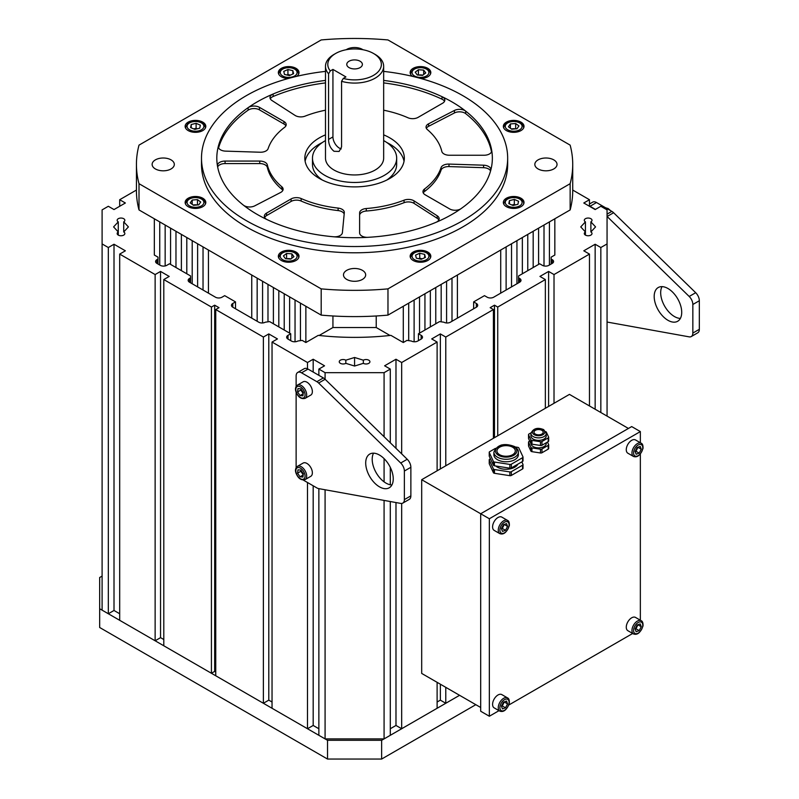 <?xml version="1.0" encoding="UTF-8"?>
<svg xmlns="http://www.w3.org/2000/svg" width="799" height="799" viewBox="0 0 799 799"><rect width="100%" height="100%" fill="white"/><g stroke="black" fill="none" stroke-linecap="round" stroke-linejoin="round"><path stroke-width="1.2" d="M325.493 134.851A49.748 28.724 0 0 0 304.828 158.162A49.748 28.724 0 0 0 318.441 177.897A49.748 28.724 0 0 0 372.983 184.849A49.748 28.724 0 0 0 404.334 158.162A49.748 28.724 0 0 0 390.711 138.417A49.748 28.724 0 0 0 383.66 134.851M404.034 161.288A49.748 28.724 0 0 0 390.711 144.669A49.748 28.724 0 0 0 386.826 142.532M322.327 142.532A49.748 28.724 0 0 0 305.118 161.288M282.796 190.462A7.65 4.414 180 0 0 281.787 189.233A88.02 50.816 0 0 1 267.335 167.4L267.335 164.904A88.02 50.816 0 0 0 281.787 186.736A7.65 4.414 180 0 1 283.116 189.213A7.65 4.414 180 0 1 280.559 192.509L254.731 205.862A7.65 4.414 180 0 1 244.065 205.603A7.65 4.414 180 0 1 243.455 205.183A137.778 79.54 0 0 0 254.511 212.834A137.778 79.54 0 0 0 267.126 219.625A7.65 4.414 180 0 1 266.427 219.246A7.65 4.414 180 0 1 264.329 216.209A7.65 4.414 180 0 1 266.576 213.083L291.086 198.931A7.65 4.414 0 0 1 301.143 198.542A88.02 50.816 0 0 0 338.107 208.08A7.65 4.414 180 0 1 344.319 212.424A7.65 4.414 180 0 1 344.309 212.664L342.401 232.649A7.65 4.414 180 0 1 333.592 236.774A137.778 79.54 0 0 0 368.019 237.323A7.65 4.414 180 0 1 361.717 235.965A7.65 4.414 180 0 1 359.62 232.928L359.62 212.904A7.65 4.414 0 0 1 366.262 208.529A88.02 50.816 0 0 0 404.064 200.179A7.65 4.414 180 0 1 414.072 200.889L437.203 215.8A7.65 4.414 180 0 1 439.15 218.746A7.65 4.414 180 0 1 436.024 222.312A137.778 79.54 0 0 0 461.043 208.649A7.65 4.414 180 0 1 449.717 208.968L425.198 194.816A7.65 4.414 0 0 1 425.048 194.726A7.65 4.414 0 0 1 422.961 191.69A7.65 4.414 0 0 1 424.529 189.003A88.02 50.816 0 0 0 441.048 167.67A7.65 4.414 180 0 1 448.988 164.085L483.605 165.193A7.65 4.414 180 0 1 490.836 169.598A7.65 4.414 180 0 1 490.746 170.277A137.778 79.54 0 0 0 492.354 158.162A137.778 79.54 0 0 0 491.695 150.402A7.65 4.414 180 0 1 491.735 150.831A7.65 4.414 180 0 1 484.074 155.246L449.408 155.246A7.65 4.414 0 0 1 443.844 153.867A7.65 4.414 0 0 1 441.817 151.41A88.02 50.816 0 0 0 427.365 129.588A7.65 4.414 180 0 1 426.047 127.101A7.65 4.414 180 0 1 428.594 123.805L454.421 110.462A7.65 4.414 180 0 1 465.697 111.141A137.778 79.54 0 0 0 454.651 103.49A137.778 79.54 0 0 0 442.027 96.689A7.65 4.414 180 0 1 444.823 100.105A7.65 4.414 180 0 1 442.586 103.231L418.067 117.383A7.65 4.414 0 0 1 408.009 117.773A88.02 50.816 0 0 0 383.66 110.192M325.493 110.192A88.02 50.816 0 0 0 305.088 116.135A7.65 4.414 180 0 1 295.221 115.515A7.65 4.414 180 0 1 295.081 115.426L271.96 100.514A7.65 4.414 180 0 1 270.002 97.568A7.65 4.414 180 0 1 273.138 94.002A137.778 79.54 0 0 0 248.119 107.665A7.65 4.414 180 0 1 259.445 107.346L283.955 121.508A7.65 4.414 0 0 1 286.202 124.624A7.65 4.414 0 0 1 284.634 127.311A88.02 50.816 0 0 0 268.114 148.644A7.65 4.414 180 0 1 260.174 152.229L225.558 151.131A7.65 4.414 180 0 1 220.414 149.753A7.65 4.414 180 0 1 218.327 146.716A7.65 4.414 180 0 1 218.417 146.037A137.778 79.54 0 0 0 216.809 158.162A137.778 79.54 0 0 0 217.458 165.922A7.65 4.414 180 0 1 217.428 165.493A7.65 4.414 180 0 1 225.078 161.068L259.745 161.068A7.65 4.414 0 0 1 267.335 164.904M491.515 151.88A137.778 79.54 0 0 0 465.697 113.638L465.697 111.141M491.695 151.261L491.695 150.402M218.417 147.386L218.417 146.037M248.119 107.665L248.119 110.172A137.778 79.54 0 0 0 218.596 147.875M325.493 82.906A137.778 79.54 0 0 0 273.138 96.499L273.138 94.002M442.027 96.689L442.027 99.196A137.778 79.54 0 0 0 383.66 82.906M426.356 128.349A7.65 4.414 180 0 1 428.594 126.312L454.421 112.959A7.65 4.414 180 0 1 465.697 113.638M248.119 110.172A7.65 4.414 180 0 1 259.445 109.853L259.445 107.346M285.892 125.882A7.65 4.414 0 0 0 283.955 124.005L259.445 109.853M270.322 98.816A7.65 4.414 180 0 1 273.138 96.499M442.027 99.196A7.65 4.414 180 0 1 444.514 101.363M423.27 192.939A7.65 4.414 0 0 1 424.529 191.51A88.02 50.816 0 0 0 441.048 170.167A7.65 4.414 180 0 1 448.988 166.582L483.605 167.69A7.65 4.414 180 0 1 490.566 170.936M359.62 232.928L359.62 215.41A7.65 4.414 0 0 1 366.262 211.026A88.02 50.816 0 0 0 404.064 202.686A7.65 4.414 180 0 1 414.072 203.395L437.203 218.307A7.65 4.414 180 0 1 438.841 220.005M264.649 217.458A7.65 4.414 180 0 1 266.576 215.58L291.086 201.428A7.65 4.414 0 0 1 301.143 201.038A88.02 50.816 0 0 0 338.107 210.576A7.65 4.414 180 0 1 344.179 214.062M217.648 166.931A7.65 4.414 180 0 1 225.078 163.565L225.078 161.068M267.335 167.4A7.65 4.414 0 0 0 259.745 163.565L225.078 163.565M360.099 67.605A7.81 4.504 0 0 0 362.386 64.419A7.81 4.504 0 0 0 357.562 60.255A7.81 4.504 0 0 0 349.053 61.223A7.81 4.504 0 0 0 346.776 64.419A7.81 4.504 0 0 0 351.59 68.584A7.81 4.504 0 0 0 360.099 67.605M330.287 70.941L332.933 69.413L345.917 76.914L343.28 78.442A26.786 15.471 0 0 0 373.523 75.356A26.786 15.471 0 0 0 373.523 53.483A26.786 15.471 0 0 0 335.64 53.483L335.64 53.483A26.786 15.471 0 0 0 330.287 70.941L328.569 73.808A29.084 16.789 180 0 1 325.493 66.287A29.084 16.789 180 0 1 334.012 54.412L335.64 53.483L334.012 54.412M373.523 53.483L375.14 54.412A29.084 16.789 180 0 1 383.66 66.287A29.084 16.789 180 0 1 375.14 78.162A29.084 16.789 180 0 1 341.563 81.308L343.28 78.442M332.933 69.413L332.933 136.909A9.188 5.303 -120 0 0 339.425 148.155A9.188 5.303 -120 0 0 341.223 148.904M328.569 73.808L328.569 139.425C328.599 144.399 330.416 148.354 334.012 151.281L339.126 151.44L341.563 146.926L341.563 81.308M325.493 140.584A42.097 24.31 0 0 0 324.813 140.974A42.097 24.31 0 0 0 312.479 158.162A42.097 24.31 0 0 0 338.466 180.614A42.097 24.31 0 0 0 384.349 175.341A42.097 24.31 0 0 0 396.674 158.162A42.097 24.31 0 0 0 383.66 140.584M312.479 158.162L312.479 164.404A42.097 24.31 0 0 0 322.327 180.035M325.493 66.287L325.493 158.162A29.084 16.789 0 0 0 343.45 173.673A29.084 16.789 0 0 0 375.14 170.037A29.084 16.789 0 0 0 383.66 158.162L383.66 66.287M386.826 180.035A42.097 24.31 0 0 0 396.674 164.404L396.674 158.162M325.493 80.409A137.778 79.54 0 0 0 257.158 101.912A137.778 79.54 0 0 0 216.809 158.162A137.778 79.54 0 0 0 301.852 231.65A137.778 79.54 0 0 0 451.994 214.402A137.778 79.54 0 0 0 492.354 158.162A137.778 79.54 0 0 0 383.66 80.409M325.493 71.391A153.078 88.379 0 0 0 246.332 95.66A153.078 88.379 0 0 0 201.498 158.162A153.078 88.379 0 0 0 296 239.81A153.078 88.379 0 0 0 462.821 220.654A153.078 88.379 0 0 0 507.665 158.162A153.078 88.379 0 0 0 383.66 71.391M201.498 158.162L201.498 164.404A153.078 88.379 0 0 0 296 246.062A153.078 88.379 0 0 0 462.821 226.906A153.078 88.379 0 0 0 507.665 164.404L507.665 158.162M413.173 252.045A10.337 5.963 0 0 0 410.147 256.269A10.337 5.963 0 0 0 416.529 261.782A10.337 5.963 0 0 0 427.785 260.484A10.337 5.963 0 0 0 430.811 256.269A10.337 5.963 0 0 0 424.439 250.756A10.337 5.963 0 0 0 413.173 252.045M506.376 198.242A10.337 5.963 0 0 0 503.35 202.457A10.337 5.963 0 0 0 509.732 207.97A10.337 5.963 0 0 0 520.988 206.671A10.337 5.963 0 0 0 524.014 202.457A10.337 5.963 0 0 0 517.642 196.944A10.337 5.963 0 0 0 506.376 198.242M506.376 122.137A10.337 5.963 0 0 0 503.35 126.362A10.337 5.963 0 0 0 509.732 131.875A10.337 5.963 0 0 0 520.988 130.577A10.337 5.963 0 0 0 524.014 126.362A10.337 5.963 0 0 0 517.642 120.849A10.337 5.963 0 0 0 506.376 122.137M420.923 78.512A10.337 5.963 0 0 0 427.785 76.764A10.337 5.963 0 0 0 430.811 72.549A10.337 5.963 0 0 0 424.439 67.036A10.337 5.963 0 0 0 413.173 68.334A10.337 5.963 0 0 0 410.147 72.549A10.337 5.963 0 0 0 412.524 76.354M296.629 76.354A10.337 5.963 0 0 0 299.006 72.549A10.337 5.963 0 0 0 292.624 67.036A10.337 5.963 0 0 0 281.368 68.334A10.337 5.963 0 0 0 278.342 72.549A10.337 5.963 0 0 0 288.239 78.512M188.165 122.137A10.337 5.963 0 0 0 185.138 126.362A10.337 5.963 0 0 0 191.52 131.875A10.337 5.963 0 0 0 202.776 130.577A10.337 5.963 0 0 0 205.802 126.362A10.337 5.963 0 0 0 199.43 120.849A10.337 5.963 0 0 0 188.165 122.137M281.368 252.045A10.337 5.963 0 0 0 278.342 256.269A10.337 5.963 0 0 0 284.724 261.782A10.337 5.963 0 0 0 295.98 260.484A10.337 5.963 0 0 0 299.006 256.269A10.337 5.963 0 0 0 292.624 250.756A10.337 5.963 0 0 0 281.368 252.045M188.165 198.242A10.337 5.963 0 0 0 185.138 202.457A10.337 5.963 0 0 0 191.52 207.97A10.337 5.963 0 0 0 202.776 206.671A10.337 5.963 0 0 0 205.802 202.457A10.337 5.963 0 0 0 199.43 196.944A10.337 5.963 0 0 0 188.165 198.242M538.087 159.88A11.096 6.412 0 0 0 534.831 164.404A11.096 6.412 0 0 0 541.682 170.327A11.096 6.412 0 0 0 553.777 168.939A11.096 6.412 0 0 0 557.033 164.404A11.096 6.412 0 0 0 550.181 158.492A11.096 6.412 0 0 0 538.087 159.88M362.946 49.718A11.096 6.412 0 0 0 346.726 49.398A11.096 6.412 0 0 0 346.207 49.718M346.726 270.352A11.096 6.412 0 0 0 343.48 274.886A11.096 6.412 0 0 0 350.332 280.809A11.096 6.412 0 0 0 362.426 279.41A11.096 6.412 0 0 0 365.672 274.886A11.096 6.412 0 0 0 358.821 268.963A11.096 6.412 0 0 0 346.726 270.352M155.376 159.88A11.096 6.412 0 0 0 152.13 164.404A11.096 6.412 0 0 0 158.981 170.327A11.096 6.412 0 0 0 171.076 168.939A11.096 6.412 0 0 0 174.322 164.404A11.096 6.412 0 0 0 167.47 158.492A11.096 6.412 0 0 0 155.376 159.88M570.146 209.937L387.974 315.116L387.974 288.868L570.146 183.69L570.146 209.937A218.137 125.942 0 0 0 572.723 190.651L572.723 164.404A218.137 125.942 0 0 0 570.146 145.128L387.974 39.95A218.137 125.942 0 0 0 321.188 39.95L139.006 145.128A218.137 125.942 0 0 0 136.439 164.404A218.137 125.942 0 0 0 139.006 183.69L321.188 288.868L321.188 315.116L139.006 209.937L139.006 183.69M321.188 288.868A218.137 125.942 0 0 0 387.974 288.868M570.146 183.69A218.137 125.942 0 0 0 572.723 164.404M387.974 315.116A218.137 125.942 180 0 1 321.188 315.116M139.006 209.937A218.137 125.942 180 0 1 136.439 190.651L136.439 164.404M418.736 75.096A4.594 2.647 180 0 1 421.033 74.916A4.594 2.647 180 0 1 422.731 75.236M417.997 75.046L422.971 75.056M418.406 69.733L423.67 70.102L425.747 72.919L422.561 75.366L417.298 74.996L415.22 72.18L418.406 69.733L418.406 74.726M423.67 74.517L423.67 70.102M287.141 75.046A4.594 2.647 180 0 1 288.03 74.926A4.594 2.647 180 0 1 290.387 75.086L290.466 75.106A4.594 2.647 180 0 0 290.387 75.086L287.93 74.517L287.93 69.513L292.853 70.662L293.593 73.688L289.418 75.575L284.504 74.437L283.755 71.401L287.93 69.513M286.881 74.986L287.93 74.517M292.853 74.027L292.853 70.662M197.013 128.859A4.594 2.647 180 0 0 193.708 128.909L196.115 128.319L197.233 128.809M190.591 127.56L191.231 124.514L196.115 123.316L200.349 125.163L199.71 128.2L194.836 129.398L190.591 127.56M191.231 127.84L191.231 124.514M196.115 128.319L196.115 123.316M193.268 205.133A4.594 2.647 180 0 1 194.826 204.834L197.882 204.934M193.058 204.973L194.826 204.834A4.594 2.647 180 0 1 197.183 204.993M193.488 205.293L190.222 202.886L192.199 200.05L197.453 199.62L200.719 202.027L198.741 204.864L193.488 205.293M192.199 204.344L192.199 200.05M197.453 204.614L197.453 199.62M286.192 258.766L291.156 258.766M286.921 258.816A4.594 2.647 180 0 1 289.228 258.636A4.594 2.647 180 0 1 290.916 258.956M290.756 259.086L285.493 258.716L283.405 255.9L286.591 253.453L291.865 253.822L293.942 256.639L290.756 259.086M286.591 258.447L286.591 253.453M291.865 258.237L291.865 253.822M418.946 258.766A4.594 2.647 180 0 1 419.835 258.646A4.594 2.647 180 0 1 422.202 258.806A4.594 2.647 180 0 1 422.272 258.826L419.735 258.237L419.735 253.233L424.659 254.382L425.398 257.408L421.223 259.295L416.309 258.157L415.56 255.121L419.735 253.233M418.696 258.706L419.735 258.237M424.659 257.747L424.659 254.382M515.445 204.904L514.326 204.414L511.919 205.013A4.594 2.647 180 0 1 515.225 204.963M518.561 201.258L517.922 204.294L513.048 205.493L508.803 203.655L509.442 200.619L514.326 199.42L518.561 201.258M509.442 203.935L509.442 200.619M514.326 204.414L514.326 199.42M511.48 129.029A4.594 2.647 180 0 1 513.038 128.729A4.594 2.647 180 0 1 515.395 128.899M511.27 128.879L516.104 128.839M515.665 123.515L518.941 125.932L516.953 128.769L511.71 129.198L508.434 126.791L510.411 123.945L515.665 123.515L515.665 128.519M510.411 128.249L510.411 123.945M667.944 288.499A19.476 11.246 -120 0 0 658.216 287.54A19.476 11.246 -120 0 0 655.23 303.141A19.476 11.246 -120 0 0 667.944 320.299A19.476 11.246 -120 0 0 677.682 321.258A19.476 11.246 -120 0 0 680.668 305.657A19.476 11.246 -120 0 0 667.944 288.499M662.021 286.621A19.476 11.246 -120 0 0 674.446 316.544A19.476 11.246 -120 0 0 680.368 318.421M607.06 216.449A7.65 4.414 60 0 1 607.1 216.489L689.187 296.459A7.65 4.414 60 0 1 692.843 304.479L692.843 333.063A7.65 4.414 -120 0 1 691.255 336.559A7.65 4.414 -120 0 1 689.187 336.858L607.1 322.047A7.65 4.414 -120 0 1 607.06 322.047M589.472 204.005L592.678 202.147A7.65 4.414 60 0 1 596.503 202.527L611.834 211.385A7.65 4.414 60 0 1 613.602 212.734L695.689 292.714A7.65 4.414 60 0 1 699.335 300.734L699.335 329.308L692.843 333.063M691.255 336.559L697.757 332.813A7.65 4.414 -120 0 0 699.335 329.308M589.472 206.002A7.65 4.414 60 0 1 590.012 206.282L595.425 209.408M391.9 484.963A19.476 11.246 60 0 1 385.967 483.095A19.476 11.246 60 0 1 373.542 453.173M379.475 486.841A19.476 11.246 60 0 1 366.751 469.682A19.476 11.246 60 0 1 369.737 454.082A19.476 11.246 60 0 1 379.475 455.05A19.476 11.246 60 0 1 392.199 472.209A19.476 11.246 60 0 1 389.213 487.809A19.476 11.246 60 0 1 379.475 486.841M303.26 480.059L316.873 487.919A7.65 4.414 -120 0 0 318.631 488.598L400.718 503.41A7.65 4.414 -120 0 0 402.786 503.11A7.65 4.414 -120 0 0 404.374 499.605L404.374 471.03L410.866 467.285L410.866 495.859A7.65 4.414 -120 0 1 409.278 499.365L402.786 503.11M404.374 471.03A7.65 4.414 60 0 0 400.718 463.011L407.21 459.265A7.65 4.414 60 0 1 410.866 467.285M407.21 459.265L325.123 379.285A7.65 4.414 60 0 0 323.365 377.927L308.034 369.078A7.65 4.414 60 0 0 304.209 368.699L297.707 372.454A7.65 4.414 60 0 1 301.543 372.823L308.034 369.078M400.718 463.011L318.631 383.031L325.123 379.285M301.543 372.823L316.873 381.682A7.65 4.414 60 0 1 318.631 383.031M296.129 386.466L296.129 375.949A7.65 4.414 60 0 1 297.707 372.454M296.129 392.269L296.129 467.705M301.013 389.073A3.825 2.207 -120 0 0 301.203 390.072A3.825 2.207 -120 0 0 302.052 391.85L300.814 390.042L300.943 388.973M311.95 388.953A7.65 4.414 60 0 1 310.781 395.086L305.098 398.361A7.65 4.414 60 0 0 306.267 392.239A7.65 4.414 60 0 0 297.438 385.108L303.121 381.822A7.65 4.414 60 0 1 311.95 388.953M303.211 393.547L302.052 391.85A3.825 2.207 -120 0 0 303.26 393.158M300.863 388.863L303.34 392.489L302.931 395.835L300.044 395.545L297.568 391.909L297.977 388.574L300.863 388.863M303.191 393.727L300.044 395.545M300.814 390.042L297.568 391.909M301.013 470.311A3.825 2.207 -120 0 0 301.203 471.32A3.825 2.207 -120 0 0 302.052 473.098L300.814 471.28L300.943 470.221M311.95 470.202A7.65 4.414 60 0 1 310.781 476.324L305.098 479.61A7.65 4.414 60 0 0 306.267 473.477A7.65 4.414 60 0 0 297.438 466.346L303.121 463.07A7.65 4.414 60 0 1 311.95 470.202M303.211 474.796L302.052 473.098A3.825 2.207 -120 0 0 303.26 474.396M300.863 470.102L303.34 473.737L302.931 477.073L300.044 476.783L297.568 473.158L297.977 469.812L300.863 470.102M303.191 474.966L300.044 476.783M300.814 471.28L297.568 473.158M123.725 221.852L123.725 231.96A3.855 2.227 180 0 1 124.854 233.528A3.855 2.227 180 0 1 120.999 235.755A3.855 2.227 180 0 1 117.153 233.528A3.855 2.227 180 0 1 118.272 231.96L113.588 226.906L118.272 221.852A3.855 2.227 180 0 1 117.153 220.274A3.855 2.227 180 0 1 119.53 218.217A3.855 2.227 180 0 1 123.725 218.706A3.855 2.227 180 0 1 124.854 220.274A3.855 2.227 180 0 1 123.725 221.852L128.409 226.906L123.725 231.96M368.788 360.189A3.855 2.227 180 0 1 369.917 361.757A3.855 2.227 180 0 1 367.53 363.815A3.855 2.227 180 0 1 363.335 363.335L354.576 366.042L345.817 363.335A3.855 2.227 180 0 1 341.622 363.815A3.855 2.227 180 0 1 339.245 361.757A3.855 2.227 180 0 1 341.622 359.7A3.855 2.227 180 0 1 345.817 360.189L354.576 357.483L363.335 360.189A3.855 2.227 180 0 1 368.788 360.189M590.88 221.852L590.88 231.96A3.855 2.227 180 0 1 592.009 233.528A3.855 2.227 180 0 1 588.154 235.755A3.855 2.227 180 0 1 584.299 233.528A3.855 2.227 180 0 1 585.427 231.96L580.743 226.906L585.427 221.852A3.855 2.227 180 0 1 584.299 220.274A3.855 2.227 180 0 1 586.686 218.217A3.855 2.227 180 0 1 590.88 218.706A3.855 2.227 180 0 1 592.009 220.274A3.855 2.227 180 0 1 590.88 221.852L595.565 226.906L590.88 231.96M155.136 640.778L119.69 620.314L119.69 254.092L155.136 274.556L155.136 640.778L160.549 637.652L163.795 639.53M163.795 279.55L211.425 307.056L214.671 305.178L214.671 671.4L211.425 673.277L163.795 645.782L163.795 279.55L169.208 276.434L160.549 271.43L155.136 274.556M214.671 305.178L219.006 307.675L215.75 309.553L263.38 337.048L268.794 333.922L277.453 338.926L272.04 342.052L307.495 362.516L313.178 359.24L324.544 365.802L318.861 369.078L325.083 372.674L384.079 372.674L384.079 436.723M572.723 190.052L589.472 199.72L583.789 202.996L595.155 209.558L600.838 206.282L607.06 209.877L607.06 243.935L600.838 247.53L595.155 244.244L583.789 250.806L589.472 254.092L554.017 274.556L548.603 271.43L539.944 276.434L545.357 279.55L497.737 307.056L494.481 305.178L490.157 307.675L493.402 309.553L445.772 337.048L440.359 333.922L431.7 338.926L437.113 342.052L401.667 362.516L395.984 359.24L384.619 365.802L390.302 369.078L384.079 372.674M136.439 190.052L119.69 199.72L125.373 202.996L114.007 209.558L108.324 206.282L102.102 209.877L102.102 243.935L108.324 247.53L108.324 613.752L114.007 610.466L119.69 613.752M119.69 254.092L125.373 250.806L114.007 244.244L108.324 247.53M189.503 282.207L189.503 278.461A4.594 2.647 180 0 0 188.165 280.339A4.594 2.647 180 0 0 189.503 282.207L215.48 297.208A4.594 2.647 180 0 0 221.982 297.208L224.689 295.65L235.505 301.892L232.799 303.46A4.594 2.647 0 0 0 231.46 305.338A4.594 2.647 0 0 0 232.799 307.206L258.786 322.207A4.594 2.647 0 0 0 265.278 322.207L269.603 321.588L290.716 333.772L288.01 335.33L288.01 339.086A4.594 2.647 180 0 1 286.661 337.208A4.594 2.647 180 0 1 288.01 335.33M189.503 278.461L190.591 277.832L190.591 275.965L169.478 263.78L166.771 265.338A4.594 2.647 0 0 1 160.279 265.338L156.934 263.41A4.594 2.647 0 0 1 155.585 261.533A4.594 2.647 0 0 1 156.934 259.655L156.934 263.41M159.74 265.028L159.74 221.902L154.327 218.776L154.327 255.031L158.012 257.158L158.012 259.036L156.934 259.655M549.422 265.028L549.422 221.902L554.836 218.776L554.836 255.031L551.14 257.158L551.14 259.036L552.229 259.655A4.594 2.647 180 0 1 553.567 261.533A4.594 2.647 180 0 1 552.229 263.41L548.873 265.338A4.594 2.647 180 0 1 542.381 265.338L539.675 263.78L518.571 275.965L518.571 277.832L519.65 278.461A4.594 2.647 0 0 1 520.998 280.339A4.594 2.647 0 0 1 519.65 282.207L519.65 278.461M473.647 308.774L473.647 301.892L484.474 295.65L487.18 297.208A4.594 2.647 0 0 0 493.672 297.208L519.65 282.207M473.647 301.892L476.354 303.46A4.594 2.647 180 0 1 477.702 305.338A4.594 2.647 180 0 1 476.354 307.206L450.376 322.207A4.594 2.647 180 0 1 443.884 322.207L439.55 321.588L418.446 333.772L418.446 340.644M408.698 340.384L408.698 303.151L403.285 306.267L403.285 342.521L406.981 340.384L411.305 341.013A4.594 2.647 0 0 0 417.807 341.013L421.153 339.086A4.594 2.647 0 0 0 422.491 337.208A4.594 2.647 0 0 0 421.153 335.33L418.446 333.772M403.285 342.521L390.911 335.37A191.351 110.472 0 0 1 318.252 335.37L305.867 342.521L305.867 306.267L300.454 303.151L300.454 340.384M288.01 339.086L291.355 341.013A4.594 2.647 180 0 0 297.847 341.013L302.182 340.384L305.867 342.521M102.102 243.935L102.102 610.156L108.324 613.752M102.102 576.099L99.665 577.507L99.665 608.748L327.52 740.303L381.642 740.303L459.575 695.31L445.772 703.27L440.359 700.144L437.113 702.021M437.113 682.336L437.113 708.274L401.667 728.738L395.984 725.462L390.302 728.738M390.302 501.532L390.302 735.3L384.079 738.895L325.083 738.895L318.861 735.3L318.861 488.638M313.178 485.792L313.178 725.462L318.861 728.738M313.178 725.462L307.495 728.738L307.495 482.506M272.04 342.052L272.04 708.274L307.495 728.738M215.75 309.553L215.75 675.774L263.38 703.27L268.794 700.144L272.04 702.021M214.671 671.4L215.75 672.029M235.505 308.774L235.505 301.892M290.716 340.644L290.716 333.772M211.425 673.277L211.425 307.056M589.472 199.72L589.472 206.282M318.861 369.078L318.861 375.33M325.083 372.674L325.083 379.245M325.083 489.767L325.083 738.895M307.495 368.798L307.495 362.516M263.38 703.27L263.38 337.048M119.69 206.282L119.69 199.72M437.113 470.791L437.113 342.052M401.667 362.516L401.667 453.852M401.667 503.46L401.667 728.738M445.772 337.048L445.772 465.787M445.772 687.34L445.772 703.27M493.402 309.553L493.402 438.291M390.302 484.783L390.302 467.375M390.302 442.786L390.302 369.078M384.079 458.616L384.079 481.847M384.079 500.404L384.079 738.895M600.838 412.514L600.838 247.53M607.06 243.935L607.06 416.109M497.737 435.795L497.737 307.056M545.357 279.55L545.357 408.299M589.472 254.092L589.472 405.952M554.017 403.295L554.017 274.556M390.002 335.47L376.229 327.52L332.933 327.52L319.161 335.47M548.603 271.43L548.603 406.421M494.481 305.178L494.481 437.672M595.155 244.244L595.155 409.238M551.14 259.036L551.14 264.03M585.427 221.852L585.427 235.106M395.984 359.24L395.984 448.319M395.984 502.551L395.984 725.462M440.359 333.922L440.359 468.913M440.359 684.214L440.359 700.144M268.794 333.922L268.794 700.144M313.178 359.24L313.178 372.044M363.335 360.189L363.335 363.335M354.576 357.483L354.576 366.042M345.817 360.189L345.817 363.335M118.272 221.852L118.272 235.106M114.007 244.244L114.007 610.466M158.012 259.036L158.012 264.03M160.549 271.43L160.549 637.652M518.571 282.836L518.571 277.832M190.591 282.836L190.591 277.832M635.105 451.425L637.143 447.51L640.219 446.411L641.247 449.218L639.21 453.133L636.144 454.232L635.105 451.425A3.825 2.207 120 0 0 636.983 449.298A3.825 2.207 120 0 0 637.592 447.49A3.825 2.207 120 0 0 637.612 447.35M626.366 448.479A7.65 4.414 -60 0 1 630.091 441.527A7.65 4.414 -60 0 1 635.515 439.949L641.197 443.225A7.65 4.414 -60 0 0 635.774 444.803A7.65 4.414 -60 0 0 632.049 451.765A7.65 4.414 -60 0 0 633.537 456.479L627.854 453.203A7.65 4.414 -60 0 1 626.366 448.479M637.962 447.22L635.964 451.255L635.155 451.545M638.001 447.35L641.247 449.218M635.964 451.255L639.21 453.133M535.35 434.077A4.594 2.647 180 0 1 534.002 432.199A4.594 2.647 180 0 1 536.838 429.752A4.594 2.647 180 0 1 541.842 430.321A4.594 2.647 180 0 1 543.19 432.199A4.594 2.647 180 0 1 540.354 434.646A4.594 2.647 180 0 1 535.35 434.077M546.246 433.448L546.246 435.944A7.65 4.414 180 0 1 541.522 440.029A7.65 4.414 180 0 1 533.183 439.07A7.65 4.414 180 0 1 530.936 435.944L530.936 433.448A7.65 4.414 180 0 0 533.183 436.574A7.65 4.414 180 0 0 541.522 437.532A7.65 4.414 180 0 0 546.246 433.448L543.69 429.622C537.447 427.125 533.193 428.404 530.936 433.448M546.246 442.776L546.246 443.445A7.65 4.414 180 0 1 541.522 447.53A7.65 4.414 180 0 1 533.183 446.571A7.65 4.414 180 0 1 530.945 443.675M528.578 438.152A1.528 0.879 0 0 0 528.529 438.381A1.528 0.879 0 0 0 528.578 438.611L530.866 443.535A1.528 0.879 0 0 0 531.944 444.164L540.484 445.482A1.528 0.879 0 0 0 541.962 445.253L548.214 441.647L548.214 437.892A1.528 0.879 0 0 0 548.663 437.273A1.528 0.879 0 0 0 548.613 437.043L546.326 432.109A1.528 0.879 0 0 0 545.927 431.72A1.528 0.879 0 0 0 545.767 431.64M540.484 445.482L540.484 441.727L531.944 440.409L531.944 444.164M548.214 437.892L541.962 441.507L541.962 445.253M530.866 443.535L530.866 439.79L528.578 434.856A1.528 0.879 0 0 1 528.529 434.626A1.528 0.879 0 0 1 528.978 434.007L530.995 432.838M548.214 441.647A1.528 0.879 0 0 0 548.663 441.018A1.528 0.879 0 0 0 548.613 440.788M530.866 439.79A1.528 0.879 0 0 0 531.944 440.409M540.484 441.727A1.528 0.879 0 0 0 541.962 441.507M530.866 447.29A1.528 0.879 0 0 0 531.944 447.909L531.944 451.665A1.528 0.879 180 0 1 530.866 451.036L530.866 447.29L528.578 442.356A1.528 0.879 0 0 1 528.529 442.127A1.528 0.879 0 0 1 528.978 441.507L529.727 441.068M540.484 449.228A1.528 0.879 0 0 0 541.962 448.998L541.962 452.753A1.528 0.879 180 0 1 540.484 452.983L540.484 449.228L531.944 447.909M548.613 448.289A1.528 0.879 180 0 1 548.663 448.519A1.528 0.879 180 0 1 548.214 449.148L548.214 445.393L541.962 448.998M548.214 445.393A1.528 0.879 0 0 0 548.663 444.773A1.528 0.879 0 0 0 548.613 444.544L547.465 442.077M541.962 452.753L548.214 449.148M531.944 451.665L540.484 452.983M528.578 442.356L528.578 446.102L530.866 451.036M165.153 265.947L165.153 225.028L170.567 228.154L170.567 264.399M175.97 267.525L175.97 231.281L181.383 234.407L181.383 270.651M186.796 273.777L186.796 237.523L192.209 240.649L192.209 283.775M197.623 286.901L197.623 243.775L203.036 246.901L203.036 290.027M208.449 293.143L208.449 250.027L251.745 275.026L251.745 318.142M257.158 321.268L257.158 278.152L262.571 281.278L262.571 322.966M267.985 321.588L267.985 284.394L273.398 287.52L273.398 323.775M278.811 326.891L278.811 290.646L284.224 293.772L284.224 330.017M289.628 333.143L289.628 296.898L295.041 300.024L295.041 341.782M414.112 341.782L414.112 300.024L419.525 296.898L419.525 333.143M424.938 330.017L424.938 293.772L430.351 290.646L430.351 326.891M435.765 323.775L435.765 287.52L441.178 284.394L441.178 321.588M446.591 322.966L446.591 281.278L451.994 278.152L451.994 321.268M457.408 318.142L457.408 275.026L500.713 250.027L500.713 293.143M506.117 290.027L506.117 246.901L511.53 243.775L511.53 286.901M516.943 283.775L516.943 240.649L522.356 237.523L522.356 273.777M527.769 270.651L527.769 234.407L533.183 231.281L533.183 267.525M538.596 264.399L538.596 228.154L544.009 225.028L544.009 265.947M332.933 327.52L332.933 315.975M376.229 315.975L376.229 327.52M501.442 528.638A3.825 2.207 120 0 0 503.3 526.481A3.825 2.207 120 0 0 503.909 524.673A3.825 2.207 120 0 0 503.929 524.524M492.683 525.662A7.65 4.414 -60 0 1 496.409 518.701A7.65 4.414 -60 0 1 501.832 517.123L507.515 520.409A7.65 4.414 -60 0 0 502.092 521.987A7.65 4.414 -60 0 0 498.366 528.948A7.65 4.414 -60 0 0 499.854 533.662L494.172 530.386A7.65 4.414 -60 0 1 492.683 525.662M504.279 524.404L502.281 528.439L501.472 528.728M502.461 531.415L501.422 528.608L503.47 524.693L506.536 523.595L507.565 526.401L505.527 530.316L502.461 531.415M504.319 524.524L507.565 526.401M502.281 528.439L505.527 530.316M628.433 428.454L569.447 394.386L421.692 479.7L421.692 673.427L480.688 707.495M640.349 442.736L640.349 431.58L631.689 426.576L480.688 513.757L421.692 479.7M640.349 620.224L640.349 454.112M640.349 431.58L489.348 518.751L480.688 513.757L480.688 711.24L489.348 716.244L499.005 710.661M489.348 518.751L489.348 716.244M508.863 704.978L632.688 633.477M635.125 628.943A3.825 2.207 120 0 0 636.983 626.786A3.825 2.207 120 0 0 637.592 624.978A3.825 2.207 120 0 0 637.612 624.838M626.366 625.967A7.65 4.414 -60 0 1 630.091 619.005A7.65 4.414 -60 0 1 635.515 617.427L641.197 620.713A7.65 4.414 -60 0 0 635.774 622.291A7.65 4.414 -60 0 0 632.049 629.252A7.65 4.414 -60 0 0 633.537 633.967L627.854 630.691A7.65 4.414 -60 0 1 626.366 625.967M637.962 624.708L635.964 628.743L635.155 629.033M636.144 631.719L635.105 628.913L637.143 624.998L640.219 623.899L641.247 626.706L639.21 630.621L636.144 631.719M638.001 624.838L641.247 626.706M635.964 628.743L639.21 630.621M381.642 740.303L381.642 759.05L475.814 704.678M99.665 608.748L99.665 627.495L327.52 759.05L381.642 759.05M327.52 740.303L327.52 759.05M499.625 454.701A9.188 5.303 180 0 1 496.938 450.946A9.188 5.303 180 0 1 502.611 446.052A9.188 5.303 180 0 1 512.618 447.2A9.188 5.303 180 0 1 515.305 450.946A9.188 5.303 180 0 1 509.632 455.849A9.188 5.303 180 0 1 499.625 454.701M518.371 452.194L518.371 454.701A12.245 7.071 180 0 1 510.811 461.233A12.245 7.071 180 0 1 497.457 459.695A12.245 7.071 180 0 1 493.872 454.701L493.872 452.194A12.245 7.071 180 0 0 497.457 457.198A12.245 7.071 180 0 0 510.811 458.726A12.245 7.071 180 0 0 518.371 452.194C518.561 450.306 517.253 448.399 514.466 446.501C504.109 442.676 497.248 444.574 493.872 452.194M517.892 464.149A12.245 7.071 180 0 1 497.457 467.195A12.245 7.071 180 0 1 495.799 465.997M489.278 455.839A1.528 0.879 0 0 0 489.228 456.069A1.528 0.879 0 0 0 489.278 456.299L493.392 465.168A1.528 0.879 0 0 0 494.471 465.797L509.842 468.174A1.528 0.879 0 0 0 511.32 467.944L522.566 461.452L522.566 457.697A1.528 0.879 0 0 0 523.015 457.078A1.528 0.879 0 0 0 522.965 456.848L518.851 447.979A1.528 0.879 0 0 0 518.451 447.58A1.528 0.879 0 0 0 517.762 447.35L515.185 446.951M509.842 468.174L509.842 464.419L494.471 462.042L494.471 465.797M522.566 457.697L511.32 464.199L511.32 467.944M493.392 465.168L493.392 461.423L489.278 452.554A1.528 0.879 0 0 1 489.228 452.324A1.528 0.879 0 0 1 489.667 451.695L495.43 448.369M522.566 461.452A1.528 0.879 0 0 0 523.015 460.823A1.528 0.879 0 0 0 522.965 460.594M501.872 444.943A1.528 0.879 0 0 0 500.963 445.173M493.392 461.423A1.528 0.879 0 0 0 494.471 462.042M509.842 464.419A1.528 0.879 0 0 0 511.32 464.199M493.392 468.923A1.528 0.879 0 0 0 494.471 469.542L494.471 473.298A1.528 0.879 180 0 1 493.392 472.668L493.392 468.923L489.278 460.044A1.528 0.879 0 0 1 489.228 459.825A1.528 0.879 0 0 1 489.667 459.195L490.416 458.766M509.842 471.919A1.528 0.879 0 0 0 511.32 471.69L511.32 475.445A1.528 0.879 180 0 1 509.842 475.675L509.842 471.919L494.471 469.542M522.965 468.094A1.528 0.879 180 0 1 523.015 468.324A1.528 0.879 180 0 1 522.566 468.953L522.566 465.198L511.32 471.69M522.566 465.198A1.528 0.879 0 0 0 523.015 464.579A1.528 0.879 0 0 0 522.965 464.349L521.827 461.882M511.32 475.445L522.566 468.953M494.471 473.298L509.842 475.675M489.278 460.044L489.278 463.8L493.392 472.668M501.422 706.096L503.47 702.181L506.536 701.083L507.565 703.889L505.527 707.804L502.461 708.903L501.422 706.096A3.825 2.207 120 0 0 503.3 703.969A3.825 2.207 120 0 0 503.909 702.161A3.825 2.207 120 0 0 503.929 702.011M492.683 703.15A7.65 4.414 -60 0 1 496.409 696.189A7.65 4.414 -60 0 1 501.832 694.611L507.515 697.897A7.65 4.414 -60 0 0 502.092 699.475A7.65 4.414 -60 0 0 498.366 706.436A7.65 4.414 -60 0 0 499.854 711.15L494.172 707.874A7.65 4.414 -60 0 1 492.683 703.15M504.279 701.892L502.281 705.926L501.472 706.216M504.319 702.011L507.565 703.889M502.281 705.926L505.527 707.804M428.594 126.312L428.594 123.805M454.421 112.959L454.421 110.462M283.955 124.005L283.955 121.508M448.988 166.582L448.988 164.085M441.048 170.167L441.048 167.67M483.605 167.69L483.605 165.193M424.529 191.51L424.529 189.003M366.262 211.026L366.262 208.529M404.064 202.686L404.064 200.179M414.072 203.395L414.072 200.889M437.203 218.307L437.203 215.8M301.143 201.038L301.143 198.542M338.107 210.576L338.107 208.08M266.576 215.58L266.576 213.083M291.086 201.428L291.086 198.931M281.787 189.233L281.787 186.736M259.745 163.565L259.745 161.068M328.569 139.425L332.933 136.909M415.42 76.434A8.419 4.864 0 0 0 427.215 75.466A8.419 4.864 0 0 0 425.537 68.664A8.419 4.864 0 0 0 413.752 69.623A8.419 4.864 0 0 0 415.42 76.434M289.857 77.363A8.419 4.864 0 0 0 297.008 71.87A8.419 4.864 0 0 0 287.49 67.735A8.419 4.864 0 0 0 280.339 73.228A8.419 4.864 0 0 0 289.857 77.363M202.197 129.278A8.419 4.864 0 0 0 200.529 122.477A8.419 4.864 0 0 0 188.744 123.436A8.419 4.864 0 0 0 190.412 130.247A8.419 4.864 0 0 0 202.197 129.278M203.805 201.777A8.419 4.864 0 0 0 194.287 197.643A8.419 4.864 0 0 0 187.136 203.136A8.419 4.864 0 0 0 196.654 207.271A8.419 4.864 0 0 0 203.805 201.777M185.548 204.115A9.948 5.743 180 0 1 185.518 203.705C186.906 194.557 203.775 196.075 205.293 202.656L205.423 203.705A9.948 5.743 180 0 1 205.393 204.115M205.323 202.896A9.948 5.743 180 0 1 205.423 203.705L205.423 204.065M293.732 252.384A8.419 4.864 0 0 0 281.947 253.343A8.419 4.864 0 0 0 283.615 260.154A8.419 4.864 0 0 0 295.4 259.186A8.419 4.864 0 0 0 293.732 252.384M278.751 257.927A9.948 5.743 180 0 1 278.721 257.518C280.958 251.625 286.172 249.857 294.342 252.224C297.528 254.052 298.956 255.82 298.626 257.518A9.948 5.743 180 0 1 298.596 257.927M419.305 251.455A8.419 4.864 0 0 0 412.144 256.948A8.419 4.864 0 0 0 421.662 261.083A8.419 4.864 0 0 0 428.823 255.59A8.419 4.864 0 0 0 419.305 251.455M410.556 257.927A9.948 5.743 180 0 1 410.536 257.518C411.385 253.593 414.262 251.475 419.175 251.176C426.556 251.575 430.311 253.692 430.431 257.518A9.948 5.743 180 0 1 430.411 257.927M506.956 199.54A8.419 4.864 0 0 0 508.623 206.342A8.419 4.864 0 0 0 520.419 205.383A8.419 4.864 0 0 0 518.741 198.571A8.419 4.864 0 0 0 506.956 199.54M503.76 204.115A9.948 5.743 180 0 1 503.74 203.705L506.027 199.57C511.58 194.686 524.713 198.532 523.635 203.705A9.948 5.743 180 0 1 523.615 204.115M505.348 127.041A8.419 4.864 0 0 0 514.866 131.176A8.419 4.864 0 0 0 522.027 125.673A8.419 4.864 0 0 0 512.509 121.548A8.419 4.864 0 0 0 505.348 127.041M523.535 126.801A9.948 5.743 180 0 1 523.635 127.61A9.948 5.743 180 0 1 523.615 128.02M613.602 212.734L607.1 216.489M611.834 211.385L607.06 214.142M695.689 292.714L689.187 296.459M699.335 300.734L692.843 304.479M596.503 202.527L590.012 206.282M404.374 499.605L410.866 495.859M316.873 381.682L323.365 377.927M296.199 391.78A6.502 3.755 -120 0 0 302.212 398.122A6.502 3.755 -120 0 0 304.709 392.629A6.502 3.755 -120 0 0 298.696 386.277A6.502 3.755 -120 0 0 296.199 391.78M296.199 473.018A6.502 3.755 -120 0 0 302.212 479.37A6.502 3.755 -120 0 0 304.709 473.877A6.502 3.755 -120 0 0 298.696 467.525A6.502 3.755 -120 0 0 296.199 473.018M609.287 209.907A7.65 4.414 -120 0 0 607.6 208.629A7.65 4.414 -120 0 0 605.912 207.96M552.229 259.655L552.229 263.41M421.153 335.33L421.153 339.086M476.354 307.206L476.354 303.46M232.799 307.206L232.799 303.46M642.696 448.698A6.502 3.755 120 0 0 639.03 444.614A6.502 3.755 120 0 0 633.657 451.944A6.502 3.755 120 0 0 637.322 456.039A6.502 3.755 120 0 0 642.696 448.698M534.261 434.696A6.122 3.536 0 0 0 542.921 434.696A6.122 3.536 0 0 0 542.921 429.702A6.122 3.536 0 0 0 534.261 429.702A6.122 3.536 0 0 0 534.261 434.696M528.578 434.856L528.578 438.611M509.013 525.882A6.502 3.755 120 0 0 505.348 521.787A6.502 3.755 120 0 0 499.974 529.128A6.502 3.755 120 0 0 503.64 533.213A6.502 3.755 120 0 0 509.013 525.882M642.696 626.186A6.502 3.755 120 0 0 639.03 622.101A6.502 3.755 120 0 0 633.657 629.432A6.502 3.755 120 0 0 637.322 633.527A6.502 3.755 120 0 0 642.696 626.186M498.546 455.32A10.717 6.182 0 0 0 513.697 455.32A10.717 6.182 0 0 0 513.697 446.571A10.717 6.182 0 0 0 498.546 446.571A10.717 6.182 0 0 0 498.546 455.32M489.278 452.554L489.278 456.299M509.013 703.37A6.502 3.755 120 0 0 505.348 699.275A6.502 3.755 120 0 0 499.974 706.616A6.502 3.755 120 0 0 503.64 710.701A6.502 3.755 120 0 0 509.013 703.37M430.431 73.798C430.781 72.14 429.353 70.372 426.147 68.504C417.977 66.137 412.773 67.905 410.536 73.798M298.626 73.798C296.769 66.936 292.304 68.005 287.37 67.456C282.456 67.755 279.58 69.873 278.721 73.798M205.423 127.61C203.006 118.821 192.689 120.669 187.805 123.475L185.518 127.61M523.635 127.97L523.505 126.562C521.987 119.98 505.128 118.462 503.74 127.61M297.438 385.108C295.52 386.646 295.011 388.823 295.92 391.63C298.017 397.093 301.073 399.34 305.098 398.361M297.438 466.346C295.52 467.894 295.011 470.062 295.92 472.878C298.017 478.341 301.073 480.579 305.098 479.61M605.612 207.79L608.179 208.569L610.636 210.686M633.537 456.479C637.402 457.797 640.558 455.1 643.025 448.399C643.145 445.433 642.526 443.705 641.197 443.225M548.663 437.273L548.663 441.018M528.529 434.626L528.529 438.381M548.663 444.773L548.663 448.519M528.529 442.127L528.529 445.882M499.854 533.662C503.72 534.98 506.876 532.284 509.343 525.582C509.462 522.616 508.853 520.888 507.515 520.409M633.537 633.967C637.402 635.285 640.558 632.588 643.025 625.887C643.145 622.92 642.526 621.193 641.197 620.713M523.015 457.078L523.015 460.823M489.228 452.324L489.228 456.069M523.015 464.579L523.015 468.324M489.228 459.825L489.228 463.57M499.854 711.15C503.72 712.468 506.876 709.772 509.343 703.07C509.462 700.104 508.853 698.376 507.515 697.897"/></g></svg>
